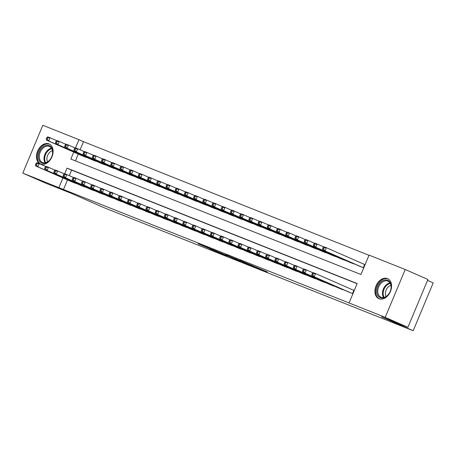 <?xml version="1.0" encoding="UTF-8"?>
<svg xmlns="http://www.w3.org/2000/svg" width="456" height="456" viewBox="0 0 456 456"><rect width="100%" height="100%" fill="white"/><g stroke="black" fill="none" stroke-linecap="round" stroke-linejoin="round"><path stroke-width="0.68" d="M256.523 267.683L267.398 271.998L239.696 260.29L256.523 267.683M48.997 143.885A10.933 7.729 113.7 0 1 49.174 143.959A10.933 7.729 113.7 0 1 51.91 156.955A10.933 7.729 113.7 0 1 40.561 164.052A10.933 7.729 113.7 0 1 40.384 163.978A10.933 7.729 113.7 0 1 37.648 150.987A10.933 7.729 113.7 0 1 48.997 143.885M387.463 278.576A10.933 7.729 113.7 0 1 387.634 278.65A10.933 7.729 113.7 0 1 390.376 291.646A10.933 7.729 113.7 0 1 379.022 298.748A10.933 7.729 113.7 0 1 378.85 298.674A10.933 7.729 113.7 0 1 376.109 285.678A10.933 7.729 113.7 0 1 387.463 278.576M209.714 248.822L227.037 255.964L208.842 248.001L198.16 243.789L223.645 254.545L209.697 248.851M73.769 152.076L70.845 159.064L360.958 274.518L369.069 255.126L405.219 269.507L427.91 279.471L407.903 327.305L381.421 316.766L413.187 330.714L103.734 207.565L71.968 193.618L45.492 183.084L22.8 173.12L42.813 125.286L78.956 139.673L75.525 147.886M407.903 327.305L385.212 317.342L349.062 302.961L357.173 283.564L67.06 168.116L64.706 173.742M67.494 179.926L63.487 189.502L349.062 302.961M63.487 189.502L22.8 173.12M242.313 262.018L254.79 266.982L225.914 254.807L242.404 261.795M240.717 261.419L211.852 249.21L240.728 261.385M347.871 291.675L352.915 293.744L354.249 290.546L315.541 273.56L314.19 276.792L351.764 293.288M338.665 288.01L344.24 290.079M329.454 284.344L335.035 286.414M320.243 280.679L325.823 282.748M311.032 277.014L316.612 279.083M301.826 273.349L307.401 275.418M292.615 269.684L298.195 271.753M283.404 266.019L288.984 268.088M274.193 262.354L279.773 264.423M264.982 258.689L270.562 260.758M255.776 255.024L261.351 257.093M246.565 251.359L252.145 253.428M237.354 247.693L242.934 249.763M228.142 244.028L233.723 246.097M218.937 240.363L224.512 242.432M209.726 236.698L215.306 238.767M200.515 233.033L206.095 235.102M191.303 229.368L196.884 231.437M182.092 225.703L187.672 227.772M172.887 222.038L178.467 224.107M163.675 218.373L169.256 220.442M154.464 214.708L160.045 216.777M145.253 211.042L150.833 213.112M136.048 207.377L141.622 209.446M126.836 203.712L132.417 205.781M117.625 200.047L123.205 202.116M108.414 196.382L113.994 198.451M99.203 192.717L104.783 194.786M89.997 189.052L95.578 191.121M80.786 185.387L86.366 187.456M357.105 283.723L71.598 170.105L69.278 175.657M354.266 290.512L353.115 290.056M77.155 183.791L71.575 181.722M369.007 255.286L83.499 141.668L80.091 149.802M78.307 154.071L75.451 160.9M365.085 264.657L363.934 264.201M358.69 265.82L363.734 267.889M355.059 264.224L349.478 262.154M345.847 260.558L340.267 258.489M336.636 256.893L331.062 254.824M327.431 253.228L321.85 251.159M318.22 249.563L312.639 247.494M309.008 245.898L303.428 243.829M299.797 242.233L294.223 240.164M290.592 238.568L285.011 236.499M281.38 234.903L275.8 232.834M272.169 231.238L266.589 229.168M262.958 227.572L257.378 225.503M253.753 223.907L248.172 221.838M244.541 220.242L238.961 218.173M235.33 216.577L229.75 214.508M226.119 212.912L220.539 210.843M216.908 209.247L211.333 207.178M207.702 205.582L202.122 203.513M198.491 201.917L192.911 199.848M189.28 198.252L183.7 196.183M180.069 194.587L174.488 192.517M170.863 190.921L165.283 188.852M161.652 187.256L156.072 185.187M152.441 183.591L146.86 181.522M143.23 179.926L137.649 177.857M134.018 176.261L128.444 174.192M124.813 172.596L119.233 170.527M115.602 168.931L110.021 166.862M106.39 165.266L100.81 163.197M97.179 161.601L91.605 159.532M87.974 157.936L82.394 155.866M413.187 330.714L433.2 282.88L427.528 280.389M405.219 269.507L385.212 317.342M83.499 141.668L78.956 139.673M62.951 177.937L58.949 187.507M71.598 170.105L67.06 168.116M252.533 266.07L234.686 258.375L252.533 266.07M231.842 257.737L237.656 260.12L231.842 257.737M323.156 247.511L322.62 248.805L323.538 249.175L324.079 247.882L323.156 247.511L324.051 246.787L326.353 247.705L325.003 250.937L322.7 250.019L360.28 266.515M365.068 264.697L326.353 247.705L324.079 247.882M362.583 267.433L325.003 250.937L323.538 249.175M322.7 250.019L322.62 248.805M312.725 275.031L313.266 273.737L312.343 273.372L311.801 274.666L312.725 275.031L314.19 276.792L311.887 275.874L349.461 292.37M312.343 273.372L313.238 272.642L315.541 273.56L313.266 273.737M311.801 274.666L311.887 275.874M387.617 280.252A9.462 6.686 113.7 0 1 390.188 291.452A9.462 6.686 113.7 0 1 390 291.88A9.462 6.686 113.7 0 1 380.315 297.705A9.462 6.686 113.7 0 1 377.75 286.505A9.462 6.686 113.7 0 1 387.617 280.252M390.182 291.464A8.761 6.196 -66.3 0 0 387.942 281.158A8.761 6.196 -66.3 0 0 387.799 281.101A8.761 6.196 -66.3 0 0 378.708 286.79A8.761 6.196 -66.3 0 0 380.902 297.204A8.761 6.196 -66.3 0 0 381.039 297.261A8.761 6.196 -66.3 0 0 390 291.874M388.335 279.032L388.409 279.066A10.864 7.678 -66.3 0 0 388.335 279.032A10.864 7.678 -66.3 0 0 388.159 278.964A10.864 7.678 -66.3 0 0 376.884 286.015A10.864 7.678 -66.3 0 0 379.603 298.925A10.864 7.678 -66.3 0 0 379.683 298.959L379.603 298.925M386.067 296.537A6.897 4.879 113.7 0 1 386.152 289.942A6.897 4.879 113.7 0 1 390.952 285.41M52.714 152.07A9.462 6.686 113.7 0 1 51.722 156.761A9.462 6.686 113.7 0 1 51.534 157.189A9.462 6.686 113.7 0 1 43.417 163.351A9.462 6.686 113.7 0 1 38.293 156.511A9.462 6.686 113.7 0 1 45.554 145.492A9.462 6.686 113.7 0 1 52.714 152.07M51.716 156.773A8.761 6.196 -66.3 0 0 52.634 152.429A8.761 6.196 -66.3 0 0 49.476 146.467A8.761 6.196 -66.3 0 0 42.733 148.394A8.761 6.196 -66.3 0 0 39.284 156.545A8.761 6.196 -66.3 0 0 42.436 162.507A8.761 6.196 -66.3 0 0 51.539 157.183M47.601 161.846A6.897 4.879 113.7 0 1 46.9 158.825A6.897 4.879 113.7 0 1 52.486 150.719M49.949 144.375A10.864 7.678 -66.3 0 0 49.869 144.341A10.864 7.678 -66.3 0 0 41.507 146.729A10.864 7.678 -66.3 0 0 37.227 156.835A10.864 7.678 -66.3 0 0 41.137 164.234A10.864 7.678 -66.3 0 0 41.217 164.268L41.137 164.234M313.95 243.846L313.409 245.14L314.327 245.51L314.868 244.216L313.95 243.846L314.845 243.122L317.148 244.04L315.791 247.272L313.494 246.354L351.069 262.85M323.828 246.97L317.148 244.04L314.868 244.216M353.371 263.767L315.791 247.272L314.327 245.51M313.494 246.354L313.409 245.14M304.739 240.181L304.198 241.475L305.121 241.845L305.662 240.551L304.739 240.181L305.634 239.457L307.937 240.375L306.586 243.607L304.283 242.689L341.857 259.185M314.617 243.304L307.937 240.375L305.662 240.551M344.16 260.102L306.586 243.607L305.121 241.845M304.283 242.689L304.198 241.475M295.528 236.516L294.986 237.81L295.91 238.18L296.451 236.886L295.528 236.516L296.423 235.792L298.726 236.71L297.375 239.941L295.072 239.024L332.646 255.52M305.406 239.639L298.726 236.71L296.451 236.886M334.949 256.437L297.375 239.941L295.91 238.18M295.072 239.024L294.986 237.81M286.317 232.851L285.781 234.145L286.699 234.515L287.24 233.221L286.317 232.851L287.212 232.127L289.514 233.044L288.163 236.276L285.861 235.359L323.441 251.855M296.195 235.974L289.514 233.044L287.24 233.221M325.738 252.772L288.163 236.276L286.699 234.515M285.861 235.359L285.781 234.145M303.132 269.707L302.59 271.001L303.514 271.366L304.055 270.072L303.132 269.707L304.027 268.977L306.329 269.895L304.978 273.127L342.553 289.623M303.514 271.366L304.978 273.127L302.676 272.209L340.25 288.705M304.055 270.072L306.329 269.895L313.01 272.83M302.59 271.001L302.676 272.209M293.92 266.042L293.379 267.336L294.302 267.7L294.844 266.407L293.92 266.042L294.815 265.312L297.118 266.23L295.767 269.462L333.342 285.958M294.302 267.7L295.767 269.462L293.464 268.544L331.045 285.04M294.844 266.407L297.118 266.23L303.799 269.165M293.379 267.336L293.464 268.544M284.715 262.377L284.173 263.671L285.091 264.035L285.633 262.741L284.715 262.377L285.61 261.647L287.913 262.565L286.556 265.797L324.136 282.292M285.091 264.035L286.556 265.797L284.253 264.879L321.833 281.375M285.633 262.741L287.913 262.565L294.593 265.5M284.173 263.671L284.253 264.879M275.504 258.712L274.962 260.005L275.886 260.37L276.421 259.076L275.504 258.712L276.399 257.982L278.701 258.9L277.351 262.132L314.925 278.627M275.886 260.37L277.351 262.132L275.048 261.214L312.622 277.71M276.421 259.076L278.701 258.9L285.382 261.835M274.962 260.005L275.048 261.214M277.111 229.186L276.57 230.48L277.487 230.85L278.029 229.556L277.111 229.186L278.006 228.462L280.309 229.379L278.952 232.611L276.649 231.694L314.23 248.189M286.989 232.309L280.309 229.379L278.029 229.556M316.532 249.107L278.952 232.611L277.487 230.85M276.649 231.694L276.57 230.48M266.293 255.046L265.751 256.34L266.674 256.705L267.216 255.411L266.293 255.046L267.188 254.317L269.49 255.235L268.139 258.466L305.714 274.962M266.674 256.705L268.139 258.466L265.837 257.549L303.411 274.045M267.216 255.411L269.49 255.235L276.171 258.17M265.751 256.34L265.837 257.549M267.9 225.52L267.358 226.814L268.282 227.185L268.818 225.891L267.9 225.52L268.795 224.797L271.098 225.714L269.747 228.946L267.444 228.028L305.018 244.524M277.778 228.644L271.098 225.714L268.818 225.891M307.321 245.442L269.747 228.946L268.282 227.185M267.444 228.028L267.358 226.814M257.081 251.381L256.54 252.675L257.463 253.04L258.005 251.746L257.081 251.381L257.976 250.652L260.279 251.57L258.928 254.801L296.503 271.297M257.463 253.04L258.928 254.801L256.625 253.884L294.2 270.38M258.005 251.746L260.279 251.57L266.959 254.505M256.54 252.675L256.625 253.884M258.689 221.855L258.147 223.149L259.071 223.52L259.612 222.226L258.689 221.855L259.584 221.131L261.886 222.049L260.536 225.281L258.233 224.363L295.807 240.859M268.567 224.979L261.886 222.049L259.612 222.226M298.11 241.777L260.536 225.281L259.071 223.52M258.233 224.363L258.147 223.149M247.876 247.716L247.334 249.01L248.252 249.375L248.794 248.081L247.876 247.716L248.765 246.987L251.068 247.904L249.717 251.136L287.297 267.632M248.252 249.375L249.717 251.136L247.414 250.219L284.994 266.714M248.794 248.081L251.068 247.904L257.754 250.84M247.334 249.01L247.414 250.219M249.478 218.19L248.936 219.484L249.859 219.855L250.401 218.561L249.478 218.19L250.372 217.466L252.675 218.384L251.324 221.616L249.022 220.698L286.596 237.194M259.356 221.314L252.675 218.384L250.401 218.561M288.899 238.112L251.324 221.616L249.859 219.855M249.022 220.698L248.936 219.484M238.665 244.051L238.123 245.345L239.041 245.71L239.582 244.416L238.665 244.051L239.56 243.322L241.862 244.239L240.506 247.471L278.086 263.967M239.041 245.71L240.506 247.471L238.209 246.553L275.783 263.049M239.582 244.416L241.862 244.239L248.543 247.175M238.123 245.345L238.209 246.553M240.272 214.525L239.731 215.819L240.648 216.19L241.19 214.896L240.272 214.525L241.167 213.801L243.464 214.719L242.113 217.951L239.81 217.033L277.39 233.529M250.15 217.649L243.464 214.719L241.19 214.896M279.693 234.447L242.113 217.951L240.648 216.19M239.81 217.033L239.731 215.819M229.453 240.386L228.912 241.68L229.835 242.045L230.377 240.751L229.453 240.386L230.348 239.656L232.651 240.574L231.3 243.806L268.875 260.302M229.835 242.045L231.3 243.806L228.997 242.888L266.572 259.384M230.377 240.751L232.651 240.574L239.332 243.51M228.912 241.68L228.997 242.888M231.061 210.86L230.519 212.154L231.437 212.524L231.979 211.231L231.061 210.86L231.956 210.136L234.259 211.054L232.902 214.286L230.605 213.368L268.179 229.864M240.939 213.984L234.259 211.054L231.979 211.231M270.482 230.782L232.902 214.286L231.437 212.524M230.605 213.368L230.519 212.154M220.242 236.721L219.701 238.015L220.624 238.38L221.166 237.086L220.242 236.721L221.137 235.991L223.44 236.909L222.089 240.141L259.663 256.637M220.624 238.38L222.089 240.141L219.786 239.223L257.361 255.719M221.166 237.086L223.44 236.909L230.12 239.845M219.701 238.015L219.786 239.223M221.85 207.195L221.308 208.489L222.232 208.859L222.773 207.565L221.85 207.195L222.745 206.471L225.047 207.389L223.696 210.621L221.394 209.703L258.968 226.199M231.728 210.319L225.047 207.389L222.773 207.565M261.271 227.116L223.696 210.621L222.232 208.859M221.394 209.703L221.308 208.489M211.031 233.056L210.495 234.35L211.413 234.715L211.954 233.421L211.031 233.056L211.926 232.326L214.229 233.244L212.878 236.476L250.452 252.972M211.413 234.715L212.878 236.476L210.575 235.558L248.155 252.054M211.954 233.421L214.229 233.244L220.909 236.179M210.495 234.35L210.575 235.558M212.638 203.53L212.097 204.824L213.02 205.194L213.562 203.9L212.638 203.53L213.533 202.806L215.836 203.724L214.485 206.956L212.182 206.038L249.757 222.534M222.517 206.653L215.836 203.724L213.562 203.9M252.06 223.451L214.485 206.956L213.02 205.194M212.182 206.038L212.097 204.824M201.826 229.391L201.284 230.685L202.202 231.049L202.743 229.756L201.826 229.391L202.72 228.661L205.023 229.579L203.667 232.811L241.247 249.307M202.202 231.049L203.667 232.811L201.364 231.893L238.944 248.389M202.743 229.756L205.023 229.579L211.704 232.514M201.284 230.685L201.364 231.893M203.427 199.865L202.891 201.159L203.809 201.529L204.351 200.235L203.427 199.865L204.322 199.141L206.625 200.059L205.274 203.29L202.971 202.373L240.551 218.869M213.305 202.988L206.625 200.059L204.351 200.235M242.848 219.786L205.274 203.29L203.809 201.529M202.971 202.373L202.891 201.159M192.614 225.726L192.073 227.02L192.996 227.384L193.532 226.09L192.614 225.726L193.509 224.996L195.812 225.914L194.461 229.146L232.036 245.641M192.996 227.384L194.461 229.146L192.158 228.228L229.733 244.724M193.532 226.09L195.812 225.914L202.492 228.849M192.073 227.02L192.158 228.228M194.222 196.2L193.68 197.494L194.598 197.864L195.139 196.57L194.222 196.2L195.117 195.476L197.419 196.393L196.063 199.625L193.76 198.708L231.34 215.203M204.1 199.323L197.419 196.393L195.139 196.57M233.643 216.121L196.063 199.625L194.598 197.864M193.76 198.708L193.68 197.494M183.403 222.061L182.862 223.355L183.785 223.719L184.327 222.425L183.403 222.061L184.298 221.331L186.601 222.249L185.25 225.481L222.824 241.976M183.785 223.719L185.25 225.481L182.947 224.563L220.522 241.059M184.327 222.425L186.601 222.249L193.281 225.184M182.862 223.355L182.947 224.563M185.011 192.535L184.469 193.828L185.392 194.199L185.928 192.905L185.011 192.535L185.905 191.811L188.208 192.728L186.857 195.96L184.555 195.043L222.129 211.538M194.889 195.658L188.208 192.728L185.928 192.905M224.432 212.456L186.857 195.96L185.392 194.199M184.555 195.043L184.469 193.828M174.192 218.395L173.65 219.689L174.574 220.054L175.115 218.76L174.192 218.395L175.087 217.666L177.39 218.584L176.039 221.815L213.613 238.311M174.574 220.054L176.039 221.815L173.736 220.898L211.31 237.394M175.115 218.76L177.39 218.584L184.07 221.519M173.65 219.689L173.736 220.898M175.799 188.869L175.258 190.163L176.181 190.534L176.723 189.24L175.799 188.869L176.694 188.146L178.997 189.063L177.646 192.295L175.343 191.377L212.918 207.873M185.677 191.993L178.997 189.063L176.723 189.24M215.221 208.791L177.646 192.295L176.181 190.534M175.343 191.377L175.258 190.163M164.986 214.73L164.445 216.024L165.363 216.389L165.904 215.095L164.986 214.73L165.881 214.001L168.178 214.918L166.828 218.15L204.408 234.646M165.363 216.389L166.828 218.15L164.525 217.233L202.105 233.728M165.904 215.095L168.178 214.918L174.865 217.854M164.445 216.024L164.525 217.233M166.588 185.204L166.047 186.498L166.97 186.869L167.512 185.575L166.588 185.204L167.483 184.48L169.786 185.398L168.435 188.63L166.132 187.712L203.707 204.208M176.466 188.328L169.786 185.398L167.512 185.575M206.009 205.126L168.435 188.63L166.97 186.869M166.132 187.712L166.047 186.498M155.775 211.065L155.234 212.359L156.151 212.724L156.693 211.43L155.775 211.065L156.67 210.336L158.973 211.253L157.616 214.485L195.196 230.981M156.151 212.724L157.616 214.485L155.319 213.568L192.894 230.063M156.693 211.43L158.973 211.253L165.653 214.189M155.234 212.359L155.319 213.568M157.383 181.539L156.841 182.833L157.759 183.204L158.3 181.91L157.383 181.539L158.278 180.815L160.575 181.733L159.224 184.965L156.921 184.047L194.501 200.543M167.261 184.663L160.575 181.733L158.3 181.91M196.804 201.461L159.224 184.965L157.759 183.204M156.921 184.047L156.841 182.833M146.564 207.4L146.023 208.694L146.946 209.059L147.487 207.765L146.564 207.4L147.459 206.671L149.762 207.588L148.411 210.82L185.985 227.316M146.946 209.059L148.411 210.82L146.108 209.902L183.682 226.398M147.487 207.765L149.762 207.588L156.442 210.524M146.023 208.694L146.108 209.902M148.171 177.874L147.63 179.168L148.548 179.539L149.089 178.245L148.171 177.874L149.066 177.15L151.369 178.068L150.018 181.3L147.715 180.382L185.29 196.878M158.05 180.998L151.369 178.068L149.089 178.245M187.593 197.796L150.018 181.3L148.548 179.539M147.715 180.382L147.63 179.168M137.353 203.735L136.811 205.029L137.735 205.394L138.276 204.1L137.353 203.735L138.248 203.005L140.551 203.923L139.2 207.155L176.774 223.651M137.735 205.394L139.2 207.155L136.897 206.237L174.471 222.733M138.276 204.1L140.551 203.923L147.231 206.859M136.811 205.029L136.897 206.237M138.96 174.209L138.419 175.503L139.342 175.873L139.884 174.58L138.96 174.209L139.855 173.485L142.158 174.403L140.807 177.635L138.504 176.717L176.079 193.213M148.838 177.333L142.158 174.403L139.884 174.58M178.381 194.131L140.807 177.635L139.342 175.873M138.504 176.717L138.419 175.503M128.142 200.07L127.606 201.364L128.524 201.729L129.065 200.435L128.142 200.07L129.037 199.34L131.339 200.258L129.988 203.49L167.569 219.986M128.524 201.729L129.988 203.49L127.686 202.572L165.266 219.068M129.065 200.435L131.339 200.258L138.02 203.194M127.606 201.364L127.686 202.572M129.749 170.544L129.208 171.838L130.131 172.208L130.672 170.915L129.749 170.544L130.644 169.82L132.947 170.738L131.596 173.97L129.293 173.052L166.867 189.548M139.627 173.668L132.947 170.738L130.672 170.915M169.17 190.465L131.596 173.97L130.131 172.208M129.293 173.052L129.208 171.838M118.936 196.405L118.395 197.699L119.312 198.064L119.854 196.77L118.936 196.405L119.831 195.675L122.134 196.593L120.777 199.825L158.357 216.321M119.312 198.064L120.777 199.825L118.474 198.907L156.055 215.403M119.854 196.77L122.134 196.593L128.814 199.528M118.395 197.699L118.474 198.907M120.538 166.879L120.002 168.173L120.92 168.543L121.461 167.249L120.538 166.879L121.433 166.155L123.736 167.073L122.385 170.305L120.082 169.387L157.662 185.883M130.416 170.002L123.736 167.073L121.461 167.249M159.965 186.8L122.385 170.305L120.92 168.543M120.082 169.387L120.002 168.173M109.725 192.74L109.183 194.034L110.107 194.398L110.643 193.105L109.725 192.74L110.62 192.01L112.923 192.928L111.572 196.16L149.146 212.656M110.107 194.398L111.572 196.16L109.269 195.242L146.843 211.738M110.643 193.105L112.923 192.928L119.603 195.863M109.183 194.034L109.269 195.242M111.332 163.214L110.791 164.508L111.709 164.878L112.25 163.584L111.332 163.214L112.227 162.49L114.53 163.408L113.173 166.639L110.871 165.722L148.451 182.218M121.21 166.337L114.53 163.408L112.25 163.584M150.754 183.135L113.173 166.639L111.709 164.878M110.871 165.722L110.791 164.508M100.514 189.075L99.972 190.369L100.896 190.733L101.437 189.44L100.514 189.075L101.409 188.345L103.711 189.263L102.361 192.495L139.935 208.99M100.896 190.733L102.361 192.495L100.058 191.577L137.632 208.073M101.437 189.44L103.711 189.263L110.392 192.198M99.972 190.369L100.058 191.577M102.121 159.549L101.58 160.843L102.503 161.213L103.039 159.919L102.121 159.549L103.016 158.825L105.319 159.742L103.968 162.974L101.665 162.057L139.24 178.552M111.999 162.672L105.319 159.742L103.039 159.919M141.542 179.47L103.968 162.974L102.503 161.213M101.665 162.057L101.58 160.843M91.303 185.41L90.761 186.703L91.684 187.068L92.226 185.774L91.303 185.41L92.197 184.68L94.5 185.598L93.149 188.83L130.724 205.325M91.684 187.068L93.149 188.83L90.847 187.912L128.421 204.408M92.226 185.774L94.5 185.598L101.181 188.533M90.761 186.703L90.847 187.912M92.91 155.884L92.368 157.177L93.292 157.548L93.833 156.254L92.91 155.884L93.805 155.16L96.108 156.077L94.757 159.309L92.454 158.392L130.028 174.887M102.788 159.007L96.108 156.077L93.833 156.254M132.331 175.805L94.757 159.309L93.292 157.548M92.454 158.392L92.368 157.177M83.699 152.219L83.157 153.512L84.081 153.883L84.622 152.589L83.699 152.219L84.594 151.495L86.896 152.412L85.546 155.644L83.243 154.726L120.817 171.222M93.577 155.342L86.896 152.412L84.622 152.589M123.12 172.14L85.546 155.644L84.081 153.883M83.243 154.726L83.157 153.512M74.493 148.553L73.952 149.847L74.869 150.218L75.411 148.924L74.493 148.553L75.388 147.829L77.691 148.747L76.334 151.979L74.032 151.061L111.612 167.557M84.371 151.677L77.691 148.747L75.411 148.924M113.914 168.475L76.334 151.979L74.869 150.218M74.032 151.061L73.952 149.847M82.097 181.744L81.556 183.038L82.473 183.403L83.015 182.109L82.097 181.744L82.992 181.015L85.289 181.933L83.938 185.165L121.518 201.66M82.473 183.403L83.938 185.165L81.635 184.247L119.215 200.743M83.015 182.109L85.289 181.933L91.975 184.868M81.556 183.038L81.635 184.247M72.886 178.079L72.344 179.373L73.262 179.738L73.804 178.444L72.886 178.079L73.781 177.35L76.084 178.267L74.733 181.499L112.307 197.995M73.262 179.738L74.733 181.499L72.43 180.582L110.004 197.077M73.804 178.444L76.084 178.267L82.764 181.203M72.344 179.373L72.43 180.582M63.675 174.414L63.133 175.708L64.057 176.073L64.598 174.779L63.675 174.414L64.57 173.685L66.872 174.602L65.521 177.834L103.096 194.33M64.057 176.073L65.521 177.834L63.219 176.917L100.793 193.412M64.598 174.779L66.872 174.602L73.553 177.538M63.133 175.708L63.219 176.917M65.282 144.888L64.741 146.182L65.664 146.553L66.2 145.259L65.282 144.888L66.177 144.164L68.48 145.082L67.129 148.314L64.826 147.396L102.4 163.892M75.16 148.012L68.48 145.082L66.2 145.259M104.703 164.81L67.129 148.314L65.664 146.553M64.826 147.396L64.741 146.182M54.463 170.749L53.922 172.043L54.845 172.408L55.387 171.114L54.463 170.749L55.358 170.02L57.661 170.937L56.31 174.169L93.885 190.665M54.845 172.408L56.31 174.169L54.007 173.251L91.582 189.747M55.387 171.114L57.661 170.937L64.342 173.873M53.922 172.043L54.007 173.251M56.071 141.223L55.529 142.517L56.453 142.888L56.994 141.594L56.071 141.223L56.966 140.499L59.269 141.417L57.918 144.649L55.615 143.731L93.189 160.227M65.949 144.347L59.269 141.417L56.994 141.594M95.492 161.145L57.918 144.649L56.453 142.888M55.615 143.731L55.529 142.517M45.252 167.084L44.716 168.378L45.634 168.743L46.176 167.449L45.252 167.084L46.147 166.355L48.45 167.272L47.099 170.504L84.679 187M45.634 168.743L47.099 170.504L44.796 169.586L82.376 186.082M46.176 167.449L48.45 167.272L55.13 170.208M44.716 168.378L44.796 169.586M46.86 137.558L46.318 138.852L47.242 139.222L47.783 137.929L46.86 137.558L47.755 136.834L50.057 137.752L48.706 140.984L46.404 140.066L83.978 156.562M56.738 140.682L50.057 137.752L47.783 137.929M86.281 157.48L48.706 140.984L47.242 139.222M46.404 140.066L46.318 138.852M36.047 163.419L35.505 164.713L36.423 165.078L36.964 163.784L36.047 163.419L36.942 162.689L39.244 163.607L37.888 166.839L75.468 183.335M36.423 165.078L37.888 166.839L35.585 165.921L73.165 182.417M36.964 163.784L39.244 163.607L45.925 166.543M35.505 164.713L35.585 165.921M250.874 264.748L250.737 265.067M365.062 264.691L363.728 267.889M364.657 264.514L363.318 267.723M352.499 293.578L353.845 290.375M383.587 297.512A8.761 6.196 113.7 0 1 383.479 288.768A8.761 6.196 113.7 0 1 389.988 282.925M390.279 283.421A8.47 5.991 -66.3 0 0 384.117 289.047A8.47 5.991 -66.3 0 0 384.146 297.386M45.121 162.815A8.761 6.196 113.7 0 1 44.01 158.62A8.761 6.196 113.7 0 1 51.522 148.234M51.813 148.73A8.47 5.991 -66.3 0 0 44.682 158.751A8.47 5.991 -66.3 0 0 45.68 162.695"/></g></svg>
